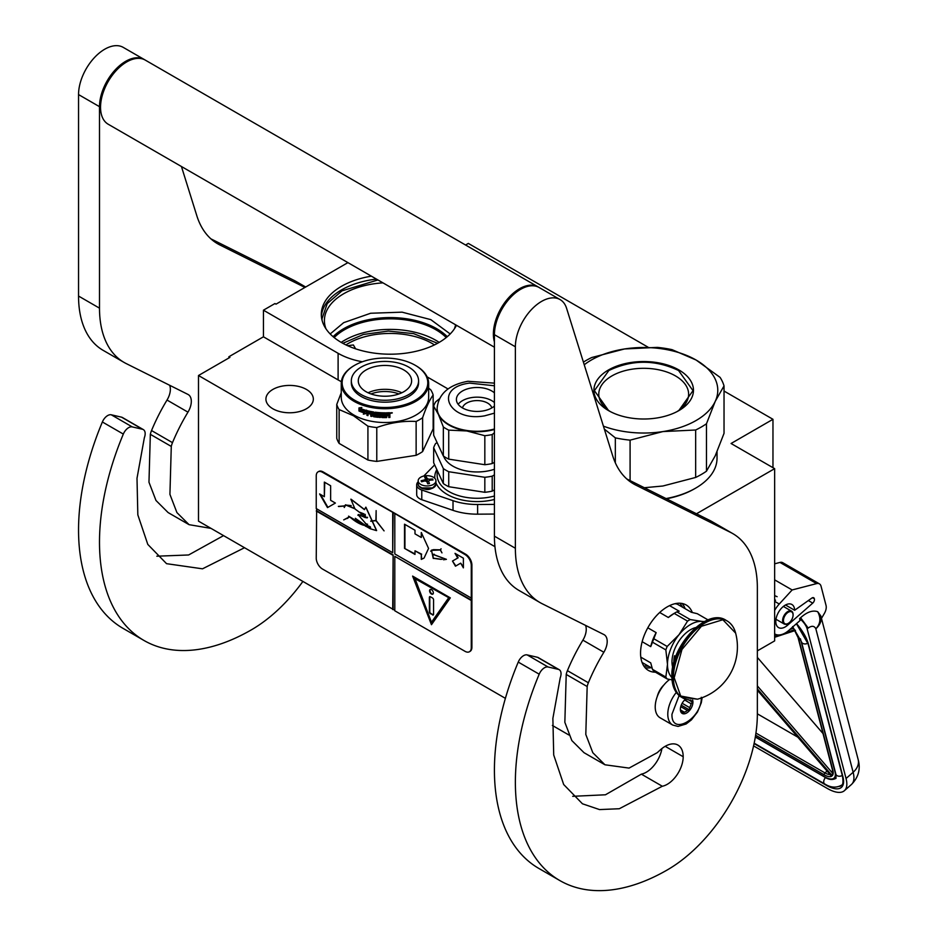 <?xml version="1.0" encoding="UTF-8"?>
<svg xmlns="http://www.w3.org/2000/svg" width="937" height="937" viewBox="0 0 937 937"><rect width="100%" height="100%" fill="white"/><g stroke="black" fill="none" stroke-linecap="round" stroke-linejoin="round"><path stroke-width="1.41" d="M696.496 513.769L774.641 468.652L774.641 640.896L757.354 650.875M724.032 391.045L772.966 419.296L731.071 443.494L774.641 468.652M465.572 245.025L468.336 243.421L648.006 347.158M347.92 262.629L276.005 304.15L274.963 303.541L263.438 310.194L338.105 353.308A59.254 34.212 0 0 0 362.361 361.776M427.131 376.885L448.003 388.937M456.46 325.291A68.893 39.776 180 0 1 341.478 342.555A68.893 39.776 180 0 1 321.309 314.434A68.893 39.776 180 0 1 371.368 276.169M772.966 419.296L772.966 467.68M228.874 357.969L228.874 356.763L263.438 336.805L338.105 379.918A59.254 34.212 180 0 0 341.361 381.664M263.438 310.194L263.438 336.805M321.379 316.237A68.893 39.776 180 0 1 376.428 279.085M568.888 734.995L552.373 725.461M505.394 698.346L198.492 521.148L198.492 375.514L229.916 357.372L228.874 356.763M347.627 345.694L353.378 344.957L355.627 348.833M198.492 375.514L494.947 546.669M306.387 408.778A23.706 13.68 180 0 1 280.55 411.741A23.706 13.68 180 0 1 265.921 399.103A23.706 13.68 180 0 1 272.866 389.429A23.706 13.68 180 0 1 298.692 386.454A23.706 13.68 180 0 1 313.333 399.103A23.706 13.68 180 0 1 306.387 408.778M454.398 328.828A65.777 37.972 0 0 0 455.569 324.776M325.982 328.828A65.777 37.972 180 0 1 324.413 320.595A65.777 37.972 180 0 1 382.952 282.857M345.929 344.91A59.254 34.212 180 0 1 432.098 343.457A59.254 34.212 0 0 1 434.452 344.91M447.277 336.688A65.777 37.972 0 0 0 436.701 328.7A65.777 37.972 180 0 0 333.103 336.688M342.837 343.305L363.404 334.474L388.351 331.054L413.615 333.631L437.556 343.305M446.223 337.566A64.594 37.293 0 0 0 435.869 329.742A64.594 37.293 180 0 0 334.158 337.566M330.175 333.959L343.68 322.656L370.642 313.251L402.078 312.162L430.797 319.634L450.205 333.959M322.117 320.536L322.047 318.662L327.236 303.6L342.005 290.845L377.939 279.964M702.129 697.702L701.298 702.738L697.479 712.015L691.424 719.874L686.107 723.985L678.048 726.421L672.707 725.051L660.128 717.801A23.706 13.68 -60 0 1 655.221 706.943A23.706 13.68 120 0 1 669.65 679.454M701.309 697.269C702.223 718.597 671.079 736.576 671.981 714.205L679.126 695.547M692.619 700.033A8.89 5.13 -60 0 1 692.935 702.106A8.89 5.13 -60 0 1 686.645 712.998A8.89 5.13 -60 0 1 680.367 709.368A8.89 5.13 -60 0 1 685.579 699.201M690.897 700.08A7.707 4.451 120 0 1 691.096 700.677L692.455 702.106L691.096 703.734A7.707 4.451 -60 0 1 689.597 707.587L689.433 709.906L687.313 710.433A7.707 4.451 -60 0 1 684.315 712.167L683.389 713.397L682.019 711.956A7.707 4.451 -60 0 1 681.96 711.921A7.707 4.451 -60 0 1 680.531 709.836L680.367 709.086M691.096 700.677L689.995 700.033M692.455 702.106L688.648 699.904M691.096 703.734L684.654 700.009M689.597 707.587L682.148 703.277M687.313 710.433L680.742 706.65M684.315 712.167L680.578 710M689.433 709.906L681.234 705.163M753.582 745.887L827.254 788.415A35.559 14.676 -131.3 0 0 844.378 790.699A35.559 14.676 -131.3 0 0 846.052 778.506L853.138 772.275L815.846 628.786C814.358 625.787 811.805 625.529 808.174 628.024L800.608 617.729L799.589 618.619L800.081 620.493L788.931 630.296A20.743 11.97 120 0 1 774.852 634.009L774.641 633.88A20.743 11.97 120 0 0 774.852 634.009M808.174 628.024L807.167 628.914L846.052 778.506M807.167 628.914A10.366 4.287 -131.3 0 0 799.589 618.619M820.882 616.148L821.468 618.408L824.384 613.419A8.89 5.13 120 0 0 826.047 605.454L821.046 586.211A8.89 5.13 120 0 0 819.406 583.856A8.89 5.13 120 0 0 816.631 583.599L779.971 562.434L774.641 563.816M779.971 562.434A8.89 5.13 -60 0 1 782.746 562.692L819.406 583.856M814.394 598.919A3.256 1.886 -60 0 1 812.742 603.112L787.607 625.202A13.329 7.695 -60 0 1 778.553 627.591A13.329 7.695 -60 0 1 778.553 612.201A13.329 7.695 -60 0 1 791.894 604.494A13.329 7.695 -60 0 1 794.646 610.268L811.817 598.087A3.256 1.886 -60 0 1 813.714 597.759A3.256 1.886 -60 0 1 814.312 598.614L812.391 597.759M816.631 583.599L792.14 589.959L779.268 604.014A20.743 11.97 120 0 0 774.641 610.42M800.608 617.729C806.933 612.013 812.637 609.999 817.696 611.697L820.824 615.925A19.255 19.255 0 0 1 820.871 616.077A19.255 13.563 -14.6 0 0 820.847 615.996M792.14 589.959L774.641 579.862M794.646 610.268L785.522 604.997M858.163 759.567C860.74 768.972 858.515 777.277 851.475 784.468A35.559 14.676 -131.3 0 0 853.138 772.275A19.255 13.563 -14.6 0 0 858.163 759.567L820.871 616.077A19.255 13.563 -14.6 0 1 815.846 628.786C820.484 623.89 821.105 618.197 817.696 611.697M792.608 626.56L793.206 628.364L792.233 627.392M831.06 774.454L831.096 775.777L757.354 690.229M832.841 770.284L798.441 637.992A1.476 1.042 -14.6 0 1 798.031 637.476L832.419 769.769A1.476 1.042 -14.6 0 0 832.841 770.284A16.292 6.723 -131.3 0 1 832.232 775.719L832.63 773.224M795.49 630.355L794.307 629.828L795.49 630.355M757.354 713.818L797.82 737.173M823.002 733.542L757.354 657.387M793.077 615.012A6.817 3.935 -60 0 0 789.68 611.662A6.817 3.935 -60 0 0 784.281 616.956A6.817 3.935 120 0 0 784 622.859A6.817 3.935 120 0 0 788.263 623.363A6.817 3.935 120 0 0 792.245 618.643A6.817 3.935 -60 0 0 793.077 615.012L793.077 614.531A7.402 4.275 -60 0 1 793.077 614.777M793.077 614.531A7.402 4.275 -60 0 0 791.542 611.147A7.402 4.275 -60 0 0 783.519 616.64A7.402 4.275 120 0 0 784.14 623.972A7.402 4.275 120 0 0 787.841 623.609A7.402 4.275 120 0 0 788.052 623.48M583.411 362.115A81.484 47.037 0 0 1 586.082 360.499A81.484 47.037 0 0 1 591.739 357.524L624.534 348.962L657.317 347.381A81.484 47.037 180 0 1 672.075 349.665L696.027 359.995A74.07 42.762 180 0 0 624.534 348.962A74.07 42.762 0 0 0 591.317 360.031A74.07 42.762 0 0 0 584.243 364.762M603.428 426.159A74.07 42.762 0 0 0 662.869 431.582L695.664 430.001A81.484 47.037 0 0 0 701.309 427.026A81.484 47.037 0 0 0 706.463 423.758L706.463 471.206L715.247 455.769L724.032 433.351L724.032 385.903A81.484 47.037 180 0 0 720.084 377.377L696.132 360.054A74.07 42.762 180 0 1 715.247 401.341L724.032 385.903M644.34 487.72L662.869 486.01L695.664 477.448A81.484 47.037 0 0 0 701.309 474.473A81.484 47.037 0 0 0 706.463 471.206M666.512 498.8A71.856 41.486 0 0 0 694.504 488.798L695.559 488.189A73.332 42.341 0 0 1 666.066 498.566M717.028 451.775L717.028 458.252A73.332 42.341 180 0 1 695.559 488.189L694.504 488.786A71.856 41.486 180 0 1 694.504 488.798M604.342 429.087L615.328 437.86L615.328 462.796M610.303 411.577A44.917 25.931 0 0 1 598.778 394.231A44.917 25.931 0 0 1 611.931 375.901A44.917 25.931 180 0 1 660.89 370.279A44.917 25.931 180 0 1 688.625 394.231A44.917 25.931 180 0 1 677.088 411.577M615.328 437.86A81.484 47.037 0 0 0 630.086 440.144L630.086 480.599M706.463 423.758L715.247 401.341A74.07 42.762 0 0 1 662.869 431.582L630.086 440.144M608.5 369.951A49.778 28.742 0 0 0 608.5 410.593A49.778 28.742 0 0 0 678.892 410.593A49.778 28.742 180 0 1 678.892 410.593A49.778 28.742 180 0 0 678.892 369.951A49.778 28.742 180 0 0 608.5 369.951M695.664 430.001L695.664 477.448M608.675 410.687L594.398 390.659L608.839 370.525C632.077 359.503 655.314 359.503 678.564 370.525L693.005 390.659L678.728 410.687M418.16 481.782L418.019 481.923A10.366 5.985 0 0 0 416.684 484.862L416.684 494.549A10.366 5.985 0 0 0 421.779 499.702L453.016 510.36A47.412 27.372 0 0 0 477.624 514.167L494.42 514.062M416.684 484.862A10.366 5.985 0 0 0 421.779 490.028L453.016 500.686A47.412 27.372 0 0 0 477.624 504.493L494.42 504.387M434.651 464.893L423.758 476.055M484.827 492.3L484.827 477.296A44.144 25.486 0 0 0 488.564 476.816A44.144 25.486 0 0 0 492.206 476.16L492.206 491.152A44.144 25.486 180 0 1 488.564 491.82A44.144 25.486 180 0 1 484.827 492.3L448.741 486.713A44.144 25.486 0 0 1 443.342 483.597L433.667 462.761L433.667 447.757L443.342 468.594A44.144 25.486 0 0 0 448.741 471.721L448.741 486.713M494.42 432.707L492.206 434.569L492.206 463.581A44.144 25.486 180 0 1 488.564 464.237A44.144 25.486 180 0 1 484.827 464.717L448.741 459.142L448.741 430.13A44.144 25.486 0 0 1 443.342 427.003L438.504 414.634A39.998 23.097 0 0 0 466.79 430.961A39.998 23.097 0 0 0 487.486 430.961A39.998 23.097 180 0 0 494.42 429.486M492.206 434.569A44.144 25.486 180 0 1 488.564 435.225A44.144 25.486 180 0 1 484.827 435.705L484.827 464.717M494.42 406.084A20.743 11.97 180 0 1 482.508 411.027A20.743 11.97 0 0 1 456.401 399.467A20.743 11.97 0 0 1 471.768 387.895A20.743 11.97 180 0 1 494.42 392.849M458.17 404.304A20.743 11.97 0 0 1 471.768 397.569A20.743 11.97 180 0 1 494.42 402.523M491.808 407.935A14.816 8.55 180 0 0 473.302 400.872A14.816 8.55 0 0 0 462.468 407.935M437.146 408.415A39.998 23.097 -0 0 0 437.134 408.661A39.998 23.097 -0 0 0 438.504 414.634L433.667 406.166L433.667 435.178L443.342 456.014A44.144 25.486 0 0 0 448.741 459.142M484.827 435.705L466.79 430.961L448.741 430.13M433.667 406.166A44.144 25.486 0 0 1 435.646 401.903L439.348 398.846M492.206 463.581L494.42 462.304M443.342 427.003L443.342 456.014M494.42 469.25A34.224 19.759 180 0 1 485.998 471.288A34.224 19.759 0 0 1 443.634 456.214M492.206 491.152L494.42 489.875M484.827 477.296L448.741 471.721M492.206 476.16L494.42 474.883M437.134 442.639L435.646 443.494A44.144 25.486 0 0 0 433.667 447.757M443.342 468.594L443.342 483.597M435.939 480.822A8.89 5.13 180 0 0 435.635 479.486A8.89 5.13 0 0 0 425.89 475.727A8.89 5.13 0 0 0 418.16 480.822A8.89 5.13 0 0 0 418.464 482.145A8.89 5.13 180 0 0 428.209 485.905A8.89 5.13 180 0 0 435.939 480.822L435.939 484.136A8.89 5.13 180 0 1 428.209 489.231A8.89 5.13 180 0 1 418.464 485.471A8.89 5.13 180 0 1 418.16 484.136L418.16 480.822M421.334 481.267L421.1 480.775A41.474 32.713 -24.9 0 1 424.531 479.955L425.585 478.901A41.474 8.761 -98.8 0 0 424.66 477.214A41.052 32.385 -24.9 0 1 426.382 476.945A41.474 8.761 81.2 0 1 427.295 478.643L429.111 479.24A41.474 32.713 -24.9 0 1 432.543 479.006L433.011 479.99A41.474 32.713 155.1 0 0 429.579 480.236L428.525 481.278A41.474 8.761 81.2 0 1 429.451 483.551A41.052 32.385 155.1 0 0 427.729 483.82A41.474 8.761 -98.8 0 0 426.803 481.548L425 480.939A41.474 32.713 155.1 0 0 421.556 481.77L421.334 481.267M428.478 481.618A1.476 0.855 180 0 1 427.295 480.997L425.585 478.901M433.011 487.954L421.1 487.954M426.382 479.006L426.382 476.945M432.543 480.013L432.543 479.006M354.678 365.289A42.809 24.713 180 0 0 354.678 400.251A42.809 24.713 0 0 0 415.232 400.251A42.809 24.713 0 0 0 415.232 365.289L415.852 365.653L415.232 365.289A42.809 24.713 180 0 0 354.678 365.289L354.045 365.653A43.699 25.229 180 0 1 354.373 365.477M354.045 365.653A43.699 25.229 180 0 0 341.255 383.491A43.699 25.229 180 0 0 354.045 401.341A43.699 25.229 0 0 0 401.68 406.81A43.699 25.229 0 0 0 428.654 383.491A43.699 25.229 0 0 0 415.852 365.653L415.852 365.653M428.654 383.491L428.654 397.288A43.699 25.229 0 0 1 401.68 420.596A43.699 25.229 0 0 1 354.045 415.126A43.699 25.229 180 0 1 341.255 397.288L341.255 383.491M341.255 392.708L336.758 404.444L336.758 438.293A48.888 28.227 180 0 0 339.124 443.4L367.925 460.032A48.888 28.227 0 0 0 376.779 461.402L416.133 455.312A48.888 28.227 0 0 0 422.61 451.575L433.152 428.853L433.152 395.016A48.888 28.227 0 0 0 430.786 389.897L428.654 388.117M339.124 443.4L339.124 409.563A48.888 28.227 180 0 1 336.758 404.444M339.124 409.563L353.53 415.782L367.925 426.183A48.888 28.227 0 0 0 376.779 427.553C389.897 422.763 403.015 420.725 416.133 421.474A48.888 28.227 0 0 0 422.61 417.726C426.124 407.384 429.638 399.818 433.152 395.016M367.925 460.032L367.925 426.183M376.779 461.402L376.779 427.553M416.133 455.312L416.133 421.474M422.61 451.575L422.61 417.726M360.417 409.715L360.077 409.996A43.699 25.229 0 0 0 365.243 411.776L366.308 410.429L366.308 413.498L363.333 414.154L366.566 413.194M365.243 411.776L366.566 410.125M359.515 410.828A43.114 24.889 0 0 0 364.563 412.655L363.626 413.861M363.333 414.154L364.563 412.655M359.164 411.097A43.699 25.229 0 0 0 364.282 412.959M359.316 410.582L359.316 407.876M359.972 409.785A43.699 25.229 0 0 0 365.137 411.577L366.086 410.371A43.699 25.229 0 0 1 360.886 408.673L361.834 407.501L358.965 407.911L358.965 411.015L360.312 409.504A43.114 24.889 0 0 0 365.383 411.261M389.441 412.702L389.933 413.053L389.441 412.702A43.699 25.229 0 0 1 386.196 412.83L386.009 416.707A43.699 25.229 0 0 1 382.823 416.684L382.683 415.15A43.114 24.889 0 0 0 384.72 415.185M382.647 415.489A43.699 25.229 0 0 0 384.72 415.524L384.72 414.634A43.699 25.229 0 0 1 382.647 414.599L382.858 413.369A43.114 24.889 0 0 0 385.259 413.393L385.259 412.842A43.699 25.229 0 0 1 375.292 412.221L375.292 412.221M382.823 413.709A43.699 25.229 0 0 0 385.271 413.732L385.259 413.393M375.292 414.904A43.699 25.229 0 0 0 377.271 415.138L377.377 414.798A43.114 24.889 0 0 1 375.432 414.564L374.987 412.28M374.847 414.47L374.941 412.327M367.187 410.699L366.941 415.36L367.363 410.711A43.699 25.229 0 0 0 373.64 411.975L374.261 415.946A43.699 25.229 0 0 0 377.271 416.321L377.271 415.138M367.187 415.056A43.114 24.889 0 0 0 367.96 415.243M366.941 415.36A43.699 25.229 0 0 0 367.96 415.618L368.182 413.229A43.114 24.889 0 0 0 370.349 413.709M367.96 413.533A43.699 25.229 0 0 0 370.349 414.072L370.349 413.182A43.699 25.229 0 0 1 367.96 412.643L367.96 411.893M368.346 411.472L368.346 411.472A43.114 24.889 0 0 0 370.958 412.046L370.759 412.374A43.699 25.229 0 0 1 368.124 411.788L368.346 411.472M370.759 412.374L370.759 416.239L370.958 412.046M370.958 415.911A43.114 24.889 0 0 0 371.802 416.075M370.759 416.239A43.699 25.229 0 0 0 371.802 416.438L371.989 414.025A43.114 24.889 0 0 0 373.359 414.271L373.195 414.599A43.699 25.229 0 0 1 371.802 414.353M378.653 416.625L378.208 416.953A43.114 24.889 0 0 1 373.793 416.415L373.359 414.271M373.195 416.297L373.195 414.599M373.64 416.742A43.699 25.229 0 0 0 378.115 417.293L378.208 416.953M378.571 416.965L378.115 414.318A43.699 25.229 0 0 1 376.124 414.107L376.241 412.877A43.114 24.889 0 0 0 379.344 413.182L379.262 413.522A43.699 25.229 0 0 1 376.124 413.217M379.262 413.522L379.262 417.387L379.344 413.182M379.344 417.047A43.114 24.889 0 0 0 380.363 417.117M379.262 417.387A43.699 25.229 0 0 0 380.363 417.469L380.422 413.252A43.114 24.889 0 0 0 381.523 413.311L381.476 413.65A43.699 25.229 0 0 1 380.363 413.592M381.933 417.551A43.699 25.229 0 0 0 386.641 417.586L386.618 417.246A43.114 24.889 0 0 1 381.98 417.199L381.523 413.311M381.476 417.152L381.476 413.65M387.098 415.15A43.114 24.889 0 0 0 388.234 415.114L388.281 415.454A43.699 25.229 0 0 1 387.122 415.489L386.618 417.246M388.761 415.805L388.761 417.515A43.699 25.229 0 0 0 389.933 417.445L389.862 415.278M388.761 417.164A43.114 24.889 0 0 0 389.862 417.106M389.933 417.445L389.897 415.36M389.862 414.049L389.206 414.997L389.933 415.513L389.148 414.658L389.862 412.866M389.933 414.388L389.909 412.959M391.116 413.264L391.116 412.667M392.216 412.748L390.647 412.889M392.298 412.959L390.717 413.229L392.252 412.842M386.641 417.586L387.122 415.489M385.271 413.732L385.271 412.842M371.977 412.596A43.699 25.229 0 0 0 373.031 412.784L373.195 412.444A43.114 24.889 0 0 1 372.153 412.268L371.977 412.596M373.031 412.784L373.195 413.697A43.699 25.229 0 0 1 371.802 413.463L371.802 412.713M373.195 413.346A43.114 24.889 0 0 0 373.359 413.369L373.195 412.444M388.574 413.65L388.527 413.311A43.114 24.889 0 0 1 387.098 413.358L387.122 413.709A43.699 25.229 0 0 0 388.574 413.65L388.761 414.541A43.699 25.229 0 0 1 387.122 414.599L387.122 413.709M387.122 414.599L387.098 414.259A43.114 24.889 0 0 0 387.122 414.259L387.098 413.358M377.377 415.981L377.377 414.798M371.005 393.95A25.088 14.488 180 0 1 398.904 393.95M368.112 392.767A26.669 15.39 180 0 1 401.797 392.767M366.098 369.951A26.669 15.39 180 0 1 395.156 366.613A26.669 15.39 180 0 1 411.624 380.832A26.669 15.39 180 0 1 403.812 391.725A26.669 15.39 0 0 1 374.753 395.063A26.669 15.39 0 0 1 358.285 380.832A26.669 15.39 0 0 1 366.098 369.951M351.328 380.832L351.328 382.764A33.627 19.419 0 0 0 372.083 400.708A33.627 19.419 0 0 0 408.731 396.503A33.627 19.419 180 0 0 418.581 382.764L418.581 380.832A33.627 19.419 180 0 1 408.731 394.559A33.627 19.419 0 0 1 372.083 398.775A33.627 19.419 0 0 1 351.328 380.832A33.627 19.419 0 0 1 361.178 367.105A33.627 19.419 180 0 1 397.827 362.9A33.627 19.419 180 0 1 418.581 380.832M494.42 347.205L108.212 124.234A37.035 21.387 -60 0 1 100.54 107.275A37.035 21.387 120 0 1 116.715 70.006A37.035 21.387 120 0 1 145.247 60.085L538.084 286.886A37.035 21.387 120 0 0 509.541 296.806A37.035 21.387 120 0 0 493.377 334.076A37.035 21.387 -60 0 0 494.42 341.946M662.307 786.248L619.31 808.736L599.528 809.58L582.439 803.782L563.676 784.515L553.708 754.976L552.877 718.398L560.232 677.802A8.89 5.13 120 0 0 559.213 669.697A8.89 5.13 120 0 0 558.37 669.369L548.098 666.992A8.89 5.13 120 0 0 539.197 674.183A214.807 124.024 120 0 0 559.869 880.581A214.807 124.024 120 0 0 667.273 869.946A127.409 73.554 120 0 0 757.354 713.9L757.354 587.874A118.519 68.424 120 0 0 732.816 533.621A118.519 68.424 120 0 0 730.708 532.485L635.684 485.038A118.519 68.424 -60 0 1 633.576 483.902A118.519 68.424 -60 0 1 612.693 455.827L566.604 308.355A37.035 21.387 120 0 0 560.08 299.582A37.035 21.387 120 0 0 531.537 309.503A37.035 21.387 120 0 0 515.373 346.784L515.373 548.262A118.519 68.424 120 0 0 539.923 602.514A118.519 68.424 120 0 0 542.019 603.651L603.861 634.536A14.816 8.55 -60 0 1 604.131 634.677A14.816 8.55 -60 0 1 603.85 652.257A131.848 76.12 120 0 0 588.366 682.757A14.816 8.55 120 0 0 587.171 686.528L585.801 734.456L592.805 752.704L604.951 764.779L629.055 768.094L657.247 752.669L660.28 749.928A25.486 14.711 120 0 1 677.919 745.056A25.486 14.711 120 0 1 683.19 756.721A22.523 13.001 120 0 1 667.273 784.304A22.523 13.001 120 0 1 662.307 786.248L641.365 774.149A22.523 13.001 120 0 0 646.319 772.205A22.523 13.001 120 0 0 661.909 748.546M558.37 669.369L537.416 657.27L527.156 654.904A8.89 5.13 -60 0 0 518.243 662.084A214.807 124.024 120 0 0 538.916 868.482L559.869 880.581M537.416 657.27A8.89 5.13 -60 0 1 538.26 657.598L559.213 669.697M572.706 796.309L605.443 794.787L641.365 774.149M585.531 625.377A14.816 8.55 120 0 1 582.896 640.158A131.848 76.12 120 0 0 567.412 670.658A14.816 8.55 -60 0 0 566.217 674.441L564.847 722.322L571.851 740.581L584.009 752.68L604.951 764.779M539.923 602.514L518.969 590.427A118.519 68.424 -60 0 1 494.42 536.163L494.42 334.685L515.373 346.784M560.08 299.582L539.126 287.495A37.035 21.387 120 0 0 510.595 297.416A37.035 21.387 120 0 0 494.42 334.685M730.708 532.485L709.754 520.398L626.794 478.959M709.754 520.398A118.519 68.424 -60 0 1 711.862 521.522L732.816 533.621M663.982 684.888A14.898 8.609 120 0 0 657.259 696.519M692.314 612.493A37.773 21.809 120 0 0 686.153 604.974A37.773 21.809 120 0 0 667.273 606.848A37.773 21.809 120 0 0 642.595 640.135A37.773 21.809 120 0 0 648.381 670.412A37.773 21.809 120 0 0 655.432 672.18M682.815 607.352L679.922 603.229M643.742 665.891L648.767 666.336M244.51 547.723L202.509 568.818L166.552 563.676L147.8 544.409L137.833 514.87L137.001 478.292L144.357 437.696A8.89 5.13 120 0 0 143.326 429.591A8.89 5.13 120 0 0 142.494 429.263L121.541 417.164L111.269 414.798A8.89 5.13 -60 0 0 102.367 421.978A214.807 124.024 120 0 0 123.04 628.376L143.982 640.475A214.807 124.024 120 0 0 251.385 629.84A127.409 73.554 120 0 0 302.897 581.432M121.541 417.164A8.89 5.13 -60 0 1 122.384 417.492L143.326 429.591M156.83 556.203L188.618 554.973L223.556 535.624M169.644 385.271A14.816 8.55 120 0 1 167.02 400.052A131.848 76.12 120 0 0 151.536 430.551A14.816 8.55 -60 0 0 150.342 434.335L148.971 482.215L155.975 500.475L168.121 512.574L189.075 524.673L211.012 528.386M124.047 362.408L103.093 350.321A118.519 68.424 -60 0 1 78.544 296.057L78.544 94.578L99.498 106.677L99.498 308.156A118.519 68.424 120 0 0 124.047 362.408A118.519 68.424 120 0 0 126.144 363.544L187.986 394.43A14.816 8.55 -60 0 1 188.243 394.571A14.816 8.55 -60 0 1 187.962 412.151A131.848 76.12 120 0 0 172.49 442.651A14.816 8.55 120 0 0 171.284 446.434L169.925 494.361L176.929 512.598L189.075 524.673M144.72 59.792A37.035 21.387 120 0 0 144.204 59.476L123.251 47.389A37.035 21.387 120 0 0 94.707 57.309A37.035 21.387 120 0 0 78.544 94.578M305.603 287.062L293.878 280.292L210.919 238.853M293.878 280.292A118.519 68.424 -60 0 1 295.987 281.416L305.673 287.015M142.494 429.263L132.222 426.897A8.89 5.13 120 0 0 123.321 434.077A214.807 124.024 120 0 0 143.982 640.475M144.204 59.476A37.035 21.387 120 0 0 115.661 69.408A37.035 21.387 120 0 0 99.498 106.677M304.935 287.448L219.808 244.932A118.519 68.424 -60 0 1 217.7 243.796A118.519 68.424 -60 0 1 196.817 215.721L181.438 166.505M704.425 621.582L702.047 621.418A32.596 18.822 120 0 0 690.522 624.51A32.596 18.822 120 0 0 678.997 634.724L667.179 646.46A36.59 21.129 120 0 0 665.844 649.903L667.484 664.403L665.844 677.064A36.59 21.129 120 0 0 667.179 678.962L672.028 679.875M687.559 621.114A36.59 21.129 -60 0 1 688.894 620.306A36.59 21.129 -60 0 1 690.229 619.568L676.877 611.861A36.59 21.129 120 0 0 675.542 612.599A36.59 21.129 120 0 0 674.207 613.407L687.559 621.114L678.997 634.724A32.596 18.822 120 0 0 667.484 664.403M675.12 603.686L677.123 604.06L691.377 612.294L697.257 613.688L708.067 619.919M640.803 657.142L650.723 662.869L652.503 669.358A36.59 21.129 -60 0 0 653.839 671.267L667.179 678.962M642.068 662.471L652.164 668.292M652.503 669.358L665.844 677.064M647.807 627.802L656.158 632.627L653.839 638.753A36.59 21.129 120 0 0 652.503 642.196L665.844 649.903M652.503 642.196L650.723 646.635L642.15 641.693M653.839 638.753L667.179 646.46M674.207 613.407L668.327 617.483L659.695 612.493M669.568 605.642L679.196 611.205L676.877 611.861M704.074 621.77A32.596 18.822 120 0 0 702.047 621.418L690.229 619.568M667.484 664.45A32.596 18.822 120 0 0 671.888 677.533M695.699 627.579A26.224 15.144 120 0 0 671.981 661.827A26.224 15.144 -60 0 0 672.719 667.378M656.158 632.627A34.072 19.677 120 0 0 650.723 646.635M675.542 612.599L673.762 613.618A34.072 19.677 120 0 0 668.327 617.483M735.627 633.096A54.217 54.217 0 0 1 697.468 699.201L680.695 696.015L674.195 677.756L681.972 649.47L701.415 626.279L722.86 619.744L735.639 633.131C734.151 627.485 731.282 623.41 727.042 620.891A44.449 25.662 -60 0 1 731.75 625.12M675.788 656.509L674.499 655.771A24.444 14.114 120 0 0 673.867 661.463A24.444 14.114 120 0 0 673.89 662.33M674.499 655.771L674.499 660.245M675.718 656.696A2.963 1.71 -120 0 0 675.108 656.825A2.963 1.71 -120 0 0 674.499 658.184A2.963 1.71 -120 0 0 674.745 659.472M675.331 656.732A2.963 1.71 -120 0 0 675.003 658.688M469.73 651.543A8.89 5.13 -120 0 0 470.058 651.379A8.89 5.13 -120 0 0 471.897 647.315L471.897 565.058A8.89 5.13 -120 0 0 465.619 554.177L323.148 471.92A8.89 5.13 -120 0 0 318.709 471.475A8.89 5.13 -120 0 0 318.404 471.674M471.276 600.5L394.805 556.344L394.805 610.783L464.986 651.309A8.89 5.13 -120 0 0 469.437 651.742A8.89 5.13 -120 0 0 471.276 647.678L471.276 565.421A8.89 5.13 -120 0 0 464.986 554.54L393.13 512.562L392.708 552.725L316.237 508.568L316.237 475.914A8.89 5.13 -120 0 1 318.076 471.838L318.709 471.475M316.647 508.814L316.237 558.159A8.89 5.13 -120 0 0 322.515 569.052L394.805 610.303M393.13 512.562L322.515 472.283A8.89 5.13 -120 0 0 318.076 471.838M463.393 567.857L463.393 558.183L455.019 553.345L457.724 558.03L452.489 561.052L455.452 566.194L460.688 563.16L463.393 567.857M424.074 558.03L428.56 548.414L421.287 532.532L421.287 537.498L414.997 533.867L414.997 530.237L404.526 524.193L404.526 548.379L414.997 554.435L414.997 550.804L421.287 554.435L421.287 559.389L423.489 558.393M423.665 558.288L421.287 559.389M446.422 559.342L432.765 554.235L433.199 558.288L431.559 550.359L440.32 549.996L441.971 552.877L440.484 549.996L441.022 548.801L440.285 549.82L433.526 549.668L431.442 550.206L433.292 558.452L432.859 554.399L446.422 559.342L443.564 559.787M433.409 558.311L441.011 559.377L433.409 558.311M394.805 514.015L394.805 553.931L471.276 598.075M394.805 556.344L471.686 600.254M431.465 624.698L450.322 597.865L412.608 576.091L431.465 624.698M316.647 510.747L393.13 554.903L393.13 609.331M392.708 609.577L393.13 554.903M316.237 510.993L392.708 555.137M319.611 493.94L327.493 507.608L335.387 503.052L330.644 500.323L330.644 485.741L324.343 482.098L324.343 496.68L319.611 493.94M363.638 525.259C359.152 523.9 354.526 521.113 349.782 516.896L370.256 528.749L376.51 530.623L365.793 507.222L364.411 509.623L350.86 499.198L354.947 508.908L367.081 517.938L358.227 514.881L370.256 528.749M370.244 526.758L368.335 525.95L368.182 527.437L355.346 518.302L362.127 524.193L348.564 516.146M364.973 514.46L365.184 517.587L358.321 514.483L357.899 515.291M365.418 523.584L367.597 524.287M354.9 508.533L345.589 504.797L344.511 505.898L338.351 506.378L344.394 506.121L344.242 507.514L345.741 505.055L354.936 508.814M359.878 512.281L363.931 513.886M376.627 530.553L365.898 507.175M364.516 509.541L351.117 499.245M347.393 518.477L349.29 516.861L343.715 519.883L349.548 517.025M347.24 518.22L343.715 519.883M370.736 521.019L376.018 520.749L384.076 530.881L376.135 520.609L376.135 510.618L375.913 520.48L370.736 521.019M392.708 512.808L392.708 552.725M460.688 563.16L463.393 566.885M452.489 561.052L455.862 565.948M457.724 558.03L452.899 560.818M455.85 553.826L458.146 557.796M404.526 548.379L414.997 553.943M404.936 524.427L404.936 548.145M421.287 537.498L421.697 533.13M421.287 554.435L421.697 559.143M414.997 550.804L421.697 554.189M431.559 550.148L430.715 551.272M432.976 554.353L434.253 554.235M441.233 559.213L442.182 559.295M440.285 549.82L441.116 548.859M433.597 549.843L440.519 549.878M431.664 550.3L433.796 549.726M433.62 558.183L440.812 559.202M413.276 576.478L431.793 624.218M320.442 494.431L327.915 507.362M324.343 496.68L324.764 482.344M363.802 525.165L362.127 524.193M365.418 526.125L370.712 528.515M367.199 517.868L358.449 514.753L361.167 514.94M364.786 517.4L367.269 517.81M345.636 504.774L344.277 507.268M345.741 505.055L351.199 505.593M367.55 517.306L365.383 517.657L365.243 514.624M370.572 527.226L368.417 527.519L368.487 526.207L370.443 527.144M368.417 525.915L368.253 527.051M365.137 514.354L365.36 517.482M338.69 506.554L344.57 506.027M370.806 521.288L376.135 520.539M414.845 578.106L448.928 597.783L431.465 622.273L414.845 578.106M368.569 526.172L370.267 526.781M414.423 578.352L448.928 597.783M448.507 598.029L431.465 622.273M433.351 592.934A2.67 1.534 -120 0 0 432.191 590.251A2.67 1.534 -120 0 0 430.13 589.537A2.67 1.534 -120 0 0 429.579 590.755A2.67 1.534 -120 0 0 430.739 593.437A2.67 1.534 -120 0 0 432.8 594.152A2.67 1.534 -120 0 0 433.351 592.934M432.507 614.918A1.476 0.855 -120 0 0 433.257 615A1.476 0.855 -120 0 0 433.562 614.321L433.562 599.797A1.476 0.855 -120 0 0 432.507 597.993L430.423 596.775A1.476 0.855 -120 0 0 429.673 596.705A1.476 0.855 -120 0 0 429.369 597.384L429.369 611.896A1.476 0.855 -120 0 0 430.423 613.712L432.929 614.684A1.476 0.855 -120 0 0 433.433 614.824M430.352 589.443A2.67 1.534 -120 0 0 430.001 590.509A2.67 1.534 -120 0 0 431.032 593.051A2.67 1.534 -120 0 0 432.988 593.999M429.919 596.635A1.476 0.855 -120 0 0 429.79 597.138L429.79 611.662A1.476 0.855 -120 0 0 430.833 613.466L432.929 614.684M338.105 353.308L338.105 379.918M341.197 342.38A64.594 37.293 180 0 1 435.869 340.318A64.594 37.293 180 0 1 439.184 342.38M672.707 725.051A23.706 13.68 -60 0 1 667.788 714.205A23.706 13.68 -60 0 1 676.291 692.455M796.52 623.62A31.108 12.849 48.7 0 1 808.514 644.398L842.902 776.691A31.108 12.849 48.7 0 1 826.457 785.37L754.086 743.58M808.514 644.398A1.476 1.042 165.4 0 1 808.092 643.883L796.415 623.714M842.902 776.691A1.476 1.042 165.4 0 1 842.492 776.176L808.092 643.883M842.492 776.176C843.347 781.845 843.019 784.901 841.485 785.358A29.633 12.228 48.7 0 1 839.728 786.377M779.268 604.014L774.641 601.343M787.607 625.202L786.002 624.276M808.326 600.57L812.742 603.112M812.66 597.665L814.312 598.614M835.207 771.619A1.476 1.042 165.4 0 1 834.926 771.502A19.255 7.953 48.7 0 1 824.747 776.867L755.363 736.81M825.52 777.288A1.476 0.855 -60 0 1 825.028 777.265A1.476 0.855 -60 0 1 824.747 776.867M800.432 638.8A19.255 7.953 48.7 0 1 800.538 639.198L834.926 771.502M792.327 627.298A16.292 6.723 -131.3 0 1 793.206 628.364L789.879 629.453M775.297 634.244L774.641 634.454M757.354 690.03L831.634 776.199A16.292 6.723 -131.3 0 1 824.22 774.829L755.62 735.229M832.232 775.719L757.354 688.859M774.641 636.282L778.624 634.981M785.838 632.604L794.307 629.828A16.292 6.723 -131.3 0 1 798.441 637.992M755.948 733.074L824.97 772.92A1.476 0.855 120 0 0 824.22 774.829M827.055 771.092L824.97 772.92A14.816 6.114 -131.3 0 0 830.065 774.583M832.56 773.154L757.354 685.907M792.784 626.9L801.475 641.833A4.427 3.116 -14.6 0 0 807.905 643.204M801.475 641.833L835.863 774.126A4.427 3.116 -14.6 0 0 842.304 775.496M825.509 777.534A4.427 2.553 120 0 0 824.619 783.871L754.168 743.193M477.624 514.167L477.624 504.493M453.016 510.36L453.016 500.686M421.779 499.702L421.779 490.028M494.42 499.456A42.364 24.467 180 0 1 435.939 482.836M434.815 478.315A42.364 24.467 180 0 1 436.829 469.578M494.42 496.013A39.998 23.097 180 0 1 437.134 475.188L437.134 470.245M494.42 385.775L469.542 383.104C432.519 387.742 448.647 422.482 484.734 415.817L494.42 413.147M494.42 383.139L467.914 381.277C448.858 384.826 438.598 393.798 437.134 408.169A39.998 23.097 0 0 0 487.486 430.481A39.998 23.097 0 0 0 494.42 428.994M424.531 481.032L424.531 479.955M425.585 480.904L425.585 479.322M427.295 480.997L427.295 478.643M429.111 480.341L429.111 479.24M548.098 666.992L527.156 654.904M683.19 756.721L665.176 746.321M566.217 674.441L587.171 686.528M567.412 670.658L588.366 682.757M582.896 640.158L603.85 652.257M515.373 548.262L494.42 536.163M631.55 482.649L635.684 485.038M539.197 674.183L518.243 662.084M645.078 667.671A37.773 21.809 120 0 0 651.086 667.671M685.146 608.687A37.773 21.809 120 0 0 682.136 603.487M132.222 426.897L111.269 414.798M150.342 434.335L171.284 446.434M151.536 430.551L172.49 442.651M167.02 400.052L187.962 412.151M99.498 308.156L78.544 296.057M215.674 242.542L219.808 244.932M123.321 434.077L102.367 421.978M688.613 699.822A44.449 25.662 -60 0 1 682.604 697.866A44.449 25.662 -60 0 1 673.398 677.521A44.449 25.662 -60 0 1 692.794 632.791A44.449 25.662 -60 0 1 727.042 620.891L725.941 620.247A44.449 25.662 -60 0 0 691.693 632.159A44.449 25.662 -60 0 0 672.297 676.889A44.449 25.662 -60 0 0 681.504 697.233C675.155 693.275 671.946 686.294 671.864 676.28C670.576 646.179 706.885 607.328 725.941 620.247M465.619 554.177L464.986 554.54M471.897 565.058L471.276 565.421M471.897 647.315L471.276 647.678M323.148 471.92L322.515 472.283M775.567 600.219L774.641 599.809M777.124 596.693L774.641 595.604M851.475 784.468L844.378 790.699M755.327 737.021L825.028 777.265C828.858 779.795 832.524 780.146 836.015 778.331L835.991 778.342M832.396 773.529L832.419 769.769M794.74 630.683L774.641 637.289M798.031 637.476L794.506 630.332M841.883 784.983C836.425 788.146 830.674 787.771 824.619 783.871M835.863 774.126L836.027 778.342M784.14 623.972L775.977 619.263M791.542 611.147L783.379 606.426M435.939 484.136C431.535 490.742 425.726 491.269 418.523 485.706L418.16 484.136M425.632 479.112L425.632 480.904M697.503 699.189L681.504 697.233M469.437 651.742L470.058 651.379"/></g></svg>
